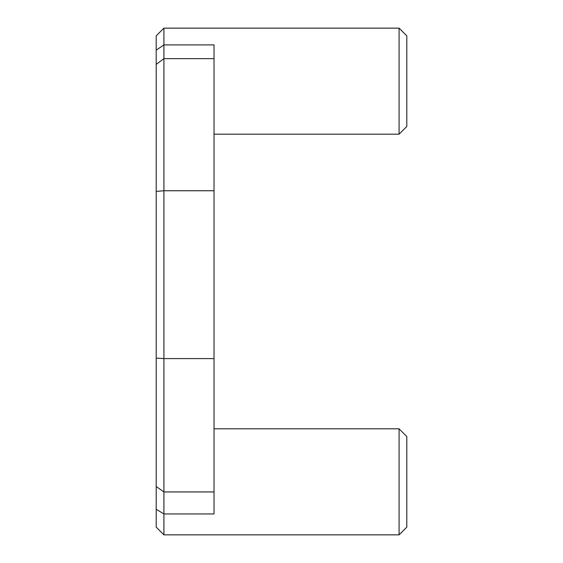 <?xml version="1.0" encoding="UTF-8"?>
<svg xmlns="http://www.w3.org/2000/svg" width="563" height="563" viewBox="0 0 563 563"><rect width="100%" height="100%" fill="white"/><g stroke="black" fill="none" stroke-linecap="round" stroke-linejoin="round"><path stroke-width="0.84" d="M156.197 527.137L163.91 534.843L163.91 190.751L156.197 191.427L156.197 527.137L163.91 534.85L399.09 534.85L399.09 428.816L214.031 428.816M156.197 64.372L163.91 58.636L214.031 58.636L214.031 190.751L163.91 190.751L163.91 28.15L156.197 35.863L156.197 191.427M156.197 358.124L156.197 378.779L156.197 358.124L163.91 358.603L214.031 358.603L214.031 190.751M214.031 58.636L214.031 44.906L163.91 44.906L156.197 50.177M156.197 509.283L163.91 513.956L214.031 513.956L214.031 358.603M399.09 134.177L399.09 28.15L406.803 35.863L406.803 126.464L399.09 134.177L214.031 134.177L399.09 134.177L406.803 126.464M163.91 534.85L399.09 534.85L406.803 527.137L406.803 436.529L399.09 428.816M214.031 491.935L163.91 491.935L156.197 486.531M163.91 28.15L399.09 28.15M406.803 527.137L399.09 534.843"/></g></svg>
